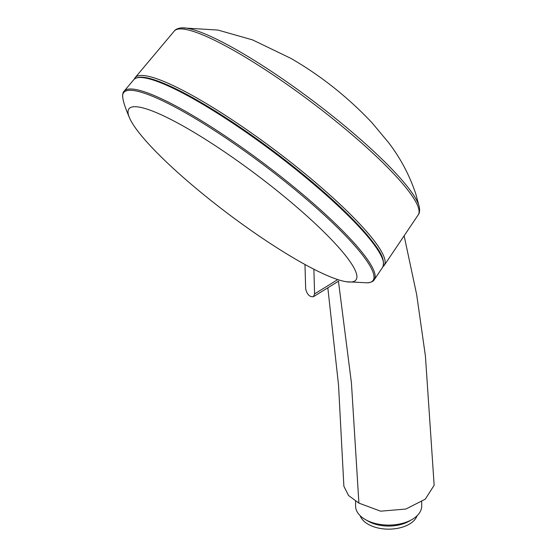 <?xml version="1.0" encoding="UTF-8"?>
<svg xmlns="http://www.w3.org/2000/svg" width="557" height="557" viewBox="0 0 557 557"><rect width="100%" height="100%" fill="white"/><g stroke="black" fill="none" stroke-linecap="round" stroke-linejoin="round"><path stroke-width="0.84" d="M421.705 501.683L421.705 506.007A33.058 19.084 180 0 1 412.02 519.507A33.058 19.084 180 0 1 365.267 519.507A33.058 19.084 180 0 1 355.589 506.007L355.589 501.098M412.02 519.507L409.172 521.15A29.027 16.759 180 0 1 368.121 521.15L365.267 519.507M417.089 515.733A29.027 16.759 180 0 1 388.647 529.15A29.027 16.759 180 0 1 360.198 515.733M342.973 252.398A142.139 24.132 -143 0 0 204.621 138.846A142.139 24.132 -143 0 0 129.774 118.467A142.139 24.132 -143 0 0 227.931 213.637A142.139 24.132 -143 0 0 346.496 281.765A142.139 24.132 -143 0 0 342.973 252.398M313.883 269.212L314.594 293.894L313.438 296.693C309.595 297.083 307.004 294.437 305.668 288.742L304.971 264.478M404.131 235.799L416.671 294.625L425.43 356.181L434.154 485.238L425.29 499.156L405.886 509.042L380.64 511.173L358.903 503.117L348.557 495.535L343.885 486.296L338.531 385.11L327.829 287.809M134.314 79.129A155.953 26.478 37 0 1 135.156 77.618A155.953 26.478 37 0 1 275.499 150.508A155.953 26.478 37 0 1 384.26 265.313A155.953 26.478 37 0 1 383.084 266.511M139.264 77.52A154.874 26.29 37 0 1 274.462 151.908A154.874 26.29 37 0 1 383.244 261.351M133.805 79.658A155.821 26.451 37 0 1 274.023 152.486A155.821 26.451 37 0 1 382.694 267.186L374.297 279.656A156.621 26.59 37 0 0 265.069 164.371A156.621 26.59 37 0 0 124.134 91.167L133.805 79.658C138.526 75.028 148.531 77.743 157.527 80.939C173.276 86.69 193.613 97.412 218.546 113.099C240.882 127.233 263.531 143.24 286.5 161.119C321.25 188.377 347.916 212.711 366.499 234.114C377.5 247.628 386.05 258.183 382.694 267.186M367.592 282.845A156.106 26.499 -143 0 0 367.752 282.831A156.106 26.499 -143 0 0 358.715 250.316A156.106 26.499 -143 0 0 213.498 129.885A156.106 26.499 -143 0 0 122.881 98.338A156.106 26.499 -143 0 0 122.888 98.359A156.106 26.499 -143 0 0 122.923 98.533M337.772 279.579L314.594 293.894M181.624 27.857A151.664 25.747 37 0 1 181.638 27.857A151.664 25.747 37 0 1 239.037 51.244A151.664 25.747 37 0 1 419.275 206.898A151.664 25.747 37 0 1 419.275 206.905C419.901 210.588 419.56 213.227 418.251 214.821L384.26 265.313M181.638 27.857C177.927 28.275 175.483 29.326 174.313 31.025A152.722 25.928 37 0 1 311.746 102.404A152.722 25.928 37 0 1 418.251 214.821M338.454 281.243L351.425 382.868L358.903 503.117M346.489 281.758L367.759 282.831C371.317 282.343 373.496 281.285 374.297 279.656M129.774 118.467C125.764 109.137 123.473 102.432 122.888 98.359C122.373 94.774 122.791 92.385 124.134 91.167M313.445 296.693L338.753 281.055M419.275 206.898L415.835 194.087C409.597 175.337 400.518 158.181 388.584 142.627L372.09 122.853C347.867 97.155 320.797 75.661 290.872 58.367L252.627 39.916L217.975 30.057L181.791 27.85M174.313 31.025L135.156 77.618"/></g></svg>
